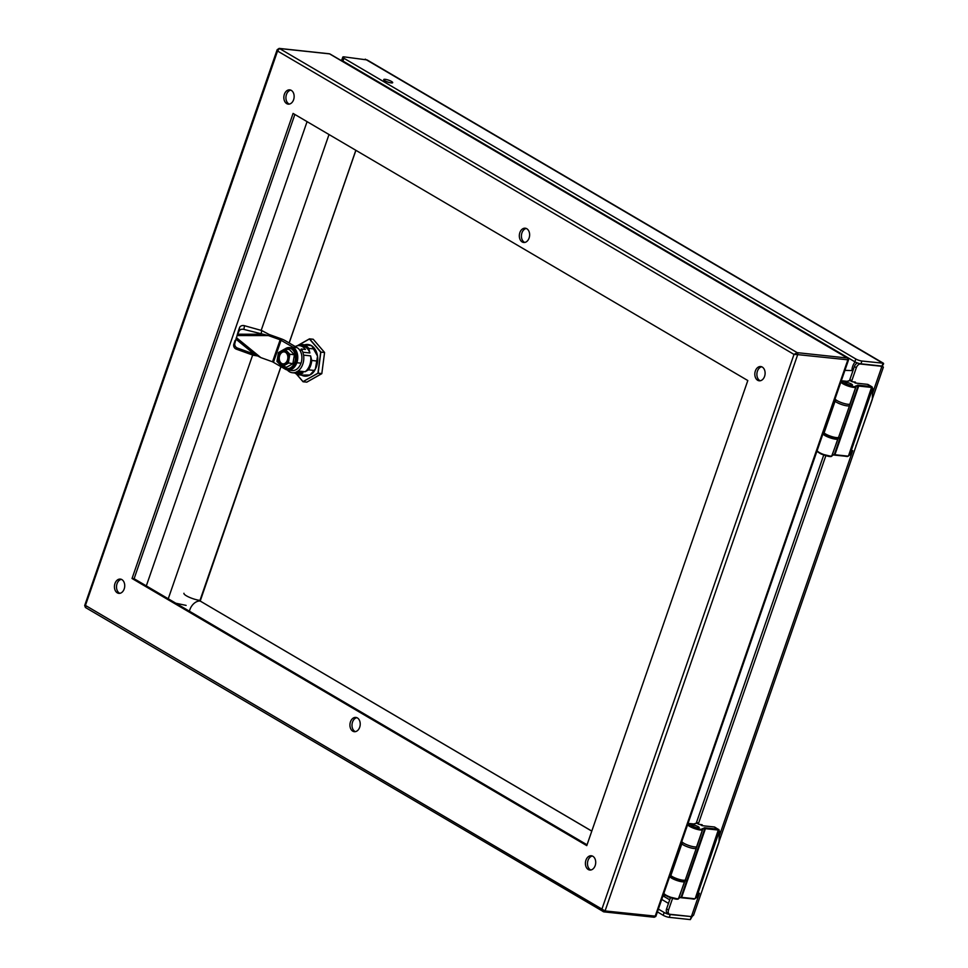 <?xml version="1.0" encoding="UTF-8"?>
<svg xmlns="http://www.w3.org/2000/svg" width="968" height="968" viewBox="0 0 968 968"><rect width="100%" height="100%" fill="white"/><g stroke="black" fill="none" stroke-linecap="round" stroke-linejoin="round"><path stroke-width="1.45" d="M853.546 381.876L855.325 383.038L867.485 384.344A3.158 2.105 -59.6 0 1 868.078 384.526L871.878 386.764L872.35 387.902L871.502 387.43L871.285 386.571A3.158 2.105 -59.6 0 1 871.781 386.716L872.737 388.567L872.41 397.86M871.781 386.716L872.301 387.164L871.781 386.716L848.44 456.085M851.283 385.276A3.993 0.859 -160.9 0 1 847.073 384.042A3.993 0.859 -160.9 0 1 844.943 382.469A3.993 0.859 -160.9 0 1 848.996 382.965A3.993 0.859 -160.9 0 1 852.481 385.082A3.993 0.859 -160.9 0 1 851.283 385.276M857.466 362.952A4.55 3.025 120.4 0 0 854.381 366.533L849.856 379.589A1.004 0.678 120.4 0 0 850.049 380.533L847.472 381.38L844.023 381.017C835.517 380.073 852.046 387.986 855.325 386.426L857.793 385.155L871.285 386.571L867.485 384.344M847.436 456.46A3.158 2.105 -59.6 0 0 847.641 456.436L834.561 455.117M847.472 381.38L846.722 381.731L847.472 381.38M855.591 386.026A0.653 0.641 -7.8 0 1 856.002 386.837A7.175 1.549 -160.9 0 1 855.99 387.006A7.175 1.549 -160.9 0 1 855.712 387.273A0.653 0.629 65.5 0 0 855.325 386.426A0.653 0.629 65.5 0 1 855.712 387.273L849.868 404.14A7.175 1.549 19.1 0 0 850.146 403.874A7.175 1.549 19.1 0 0 850.158 403.704M849.868 404.14A7.95 1.706 -160.9 0 1 841.277 402.567A7.95 1.706 -160.9 0 1 835.142 398.647L840.986 381.779A7.95 1.706 19.1 0 0 847.109 385.7A7.95 1.706 19.1 0 0 855.712 387.273L849.868 404.14M838.566 437.342L838.094 438.371A10.103 2.166 -160.9 0 1 838.094 438.371A10.103 2.166 -160.9 0 0 838.058 438.649A7.175 1.549 -160.9 0 1 838.046 438.819A7.175 1.549 -160.9 0 1 837.768 439.085A7.95 1.706 -160.9 0 1 829.177 437.5A7.95 1.706 -160.9 0 1 823.042 433.591A7.95 1.706 -160.9 0 1 823.514 433.24M849.662 405.289L850.231 403.656A8.555 1.839 19.1 0 0 850.219 403.656M838.046 438.819L831.609 456.303C830.665 457.053 827.156 456.279 821.082 453.992C817.307 451.802 816.012 450.616 817.21 450.447A7.95 1.706 -160.9 0 0 823.332 454.367A7.95 1.706 -160.9 0 0 831.923 455.952A0.653 0.629 65.5 0 1 831.609 456.303L831.609 456.303A0.653 0.629 65.5 0 0 831.923 455.952L837.768 439.085L831.923 455.952A7.175 1.549 19.1 0 0 832.202 455.686A7.175 1.549 19.1 0 0 832.226 455.517M851.247 385.264A3.933 0.847 -160.9 0 1 847.097 384.042A3.933 0.847 -160.9 0 1 844.991 382.481A3.933 0.847 -160.9 0 1 848.984 382.977A3.933 0.847 -160.9 0 1 852.433 385.058A3.933 0.847 -160.9 0 1 851.247 385.264M700.275 824.506L702.042 825.668L714.215 826.962A3.158 2.105 -59.6 0 1 714.808 827.156L718.014 829.201A3.158 2.105 -59.6 0 1 718.51 829.346L719.466 831.197L719.139 840.49M718.51 829.346L719.03 829.794L718.51 829.346L695.157 898.703M698.001 827.906A3.993 0.859 -160.9 0 1 693.802 826.672A3.993 0.859 -160.9 0 1 691.672 825.099A3.993 0.859 -160.9 0 1 695.714 825.583A3.993 0.859 -160.9 0 1 699.211 827.7A3.993 0.859 -160.9 0 1 698.001 827.906A3.933 0.847 -160.9 0 1 693.814 826.672A3.933 0.847 -160.9 0 1 691.721 825.111A3.933 0.847 -160.9 0 1 695.714 825.595A3.933 0.847 -160.9 0 1 699.162 827.688A3.933 0.847 -160.9 0 1 697.976 827.882M823.72 455.069L696.585 822.207A1.004 0.678 120.4 0 0 696.779 823.163L694.189 824.01L690.741 823.647C682.234 822.703 698.763 830.617 702.054 829.056L704.51 827.785L718.014 829.201L714.215 826.962M694.165 899.09A3.158 2.105 -59.6 0 0 694.371 899.054L681.29 897.747M694.189 824.01L693.451 824.361L694.189 824.01M702.32 828.656A0.653 0.641 -7.8 0 1 702.732 829.467A7.175 1.549 -160.9 0 1 702.707 829.636A7.175 1.549 -160.9 0 1 702.441 829.903A0.653 0.629 65.5 0 0 702.054 829.056A0.653 0.629 65.5 0 1 702.441 829.903L696.597 846.77A7.175 1.549 19.1 0 0 696.875 846.504A7.175 1.549 19.1 0 0 696.887 846.335M696.597 846.77A7.95 1.706 -160.9 0 1 688.006 845.185A7.95 1.706 -160.9 0 1 681.871 841.265L687.716 824.397A7.95 1.706 19.1 0 0 693.838 828.318A7.95 1.706 19.1 0 0 702.441 829.903L696.597 846.77M685.296 879.972L684.824 881.001A10.103 2.166 -160.9 0 0 684.812 881.037A10.103 2.166 -160.9 0 0 684.787 881.279A7.175 1.549 -160.9 0 1 684.775 881.449A7.175 1.549 -160.9 0 1 684.497 881.715A7.95 1.706 -160.9 0 1 675.894 880.13A7.95 1.706 -160.9 0 1 669.771 876.209A7.95 1.706 -160.9 0 1 670.243 875.859M696.391 847.92L696.96 846.286A8.555 1.839 19.1 0 0 696.948 846.286M684.775 881.449L678.338 898.933C677.382 899.683 673.873 898.909 667.811 896.622C664.036 894.432 662.741 893.246 663.939 893.077A7.95 1.706 -160.9 0 0 670.062 896.997A7.95 1.706 -160.9 0 0 678.653 898.57A0.653 0.629 65.5 0 1 678.326 898.933A0.653 0.629 65.5 0 0 678.653 898.57L684.497 881.715L678.653 898.57A7.175 1.549 19.1 0 0 678.931 898.316A7.175 1.549 19.1 0 0 678.943 898.135M692.144 916.514L690.341 919.6L669.263 917.349A4.55 0.98 -160.9 0 1 663.189 915.292L657.405 911.892M872.543 398.405L883.385 367.114L881.921 366.073M853.619 381.888A1.004 0.678 -59.6 0 1 853.607 381.912L855.555 383.062A1.004 0.678 -59.6 0 0 855.18 382.058L852.191 381.731A1.004 0.678 -59.6 0 1 851.816 380.726L856.329 367.683A4.55 3.025 120.4 0 1 859.826 363.956L881.933 366.315A6.062 1.307 19.1 0 0 882.453 366.352M672.566 898.365L668.525 910.017A4.55 3.025 120.4 0 0 669.275 914.203L691.394 916.575A6.062 1.307 19.1 0 0 691.914 916.611L693.596 915.159L702.974 888.104M883.397 363.23L367.09 59.931L344.16 56.882A4.55 0.98 19.1 0 0 342.793 57.112A4.55 0.98 19.1 0 0 343.918 58.261L855.821 358.983A4.55 0.98 19.1 0 0 861.907 361.028L883.385 363.23M365.239 59.145L882.985 363.29C884.135 363.133 883.59 364.379 881.364 367.041M691.261 916.563L690.341 919.6M825.837 455.734L698.533 823.357A1.004 0.678 -59.6 0 0 698.92 824.361L701.897 824.688A1.004 0.678 -59.6 0 1 702.284 825.692L700.3 824.639M882.985 363.29L882.017 366.086L860.939 363.823L861.907 361.028M391.508 81.457A4.743 1.016 -160.9 0 1 392.693 82.655A4.743 1.016 -160.9 0 1 387.865 82.074A4.743 1.016 -160.9 0 1 383.715 79.558A4.743 1.016 -160.9 0 1 386.716 79.606A4.743 1.016 -160.9 0 1 391.508 81.457M340.893 60.391A4.55 3.025 -59.6 0 1 341.837 59.883A4.55 0.98 19.1 0 0 342.95 61.057L854.853 361.778A4.55 0.98 19.1 0 0 860.939 363.823M669.263 917.349L670.231 914.554A4.55 0.98 -160.9 0 1 664.157 912.497L658.373 909.097M670.231 914.554L690.813 916.514M859.826 363.956L858.906 363.411M669.275 914.203L667.327 913.066A4.55 3.025 120.4 0 1 666.577 908.879L670.449 897.687M698.727 824.3L696.779 823.163A1.004 0.678 120.4 0 0 696.972 823.224L698.581 824.167M851.997 381.67L850.049 380.533A1.004 0.678 120.4 0 0 850.243 380.593L851.852 381.537M295.942 372.22A13.842 9.886 96.1 0 1 292.397 372.728L299.414 373.479A13.842 9.886 -83.9 0 0 302.972 372.97L295.942 372.22L298.083 371.01L305.114 371.76A13.842 9.886 -83.9 0 0 310.607 355.873L303.589 355.123L302.863 352.231L309.893 352.981A13.842 9.886 -83.9 0 0 302.367 345.963L299.511 345.661A13.842 9.886 -83.9 0 1 305.428 349.46L301.242 349.012L300.443 351.324M299.511 345.661A13.842 9.886 -83.9 0 0 295.966 346.169L295.276 346.556M292.397 372.728A13.842 9.886 96.1 0 1 287.314 369.982M303.589 355.123A13.842 9.886 96.1 0 1 298.083 371.01M301.242 349.012A13.842 9.886 96.1 0 1 302.863 352.231M309.893 352.981L308.744 348.395A15.234 10.89 -83.9 0 0 302.512 344.584A15.234 10.89 -83.9 0 0 302.21 344.548L300.128 345.733M317.613 361.1L311.756 360.471L310.607 355.873M308.744 348.395L314.902 349.049M294.889 372.995A15.234 10.89 -83.9 0 0 299.269 374.87L307.933 375.802L299.572 374.906L302.972 372.97M305.114 371.76L308.514 369.836L314.491 370.478M308.514 369.836A15.234 10.89 -83.9 0 0 311.756 360.471M243.9 329.41L244.468 325.708L261.699 330.536L261.13 334.25L237.934 334.214L238.503 330.511L237.051 335.545L239.011 331.262A3.969 3.085 8.7 0 1 243.9 329.41L268.414 335.581L280.163 339.792L272.54 361.802L260.803 357.591L254.245 354.119L253.156 355.232L257.742 355.97M261.699 330.536L269.128 334.48L268.414 335.581L237.051 335.545L236.156 339.332L236.337 337.602L260.803 357.591M280.163 339.792L293.014 347.222A11.918 8.518 96.1 0 1 296.873 362.722L296.861 362.734A11.918 8.518 96.1 0 1 287.932 370.079A11.918 8.518 96.1 0 1 285.391 369.231L272.54 361.802M269.128 334.48L280.877 338.691A7.575 1.633 -160.9 0 1 285.233 340.663L297.152 347.669L293.014 347.222M236.156 339.332L254.245 354.119L237.438 348.056A3.969 3.836 -135.3 0 1 234.934 343.047L236.301 337.977M234.934 343.047L233.845 344.16A3.969 3.836 44.7 0 0 236.337 349.158L253.156 355.232M287.932 370.079L292.07 370.526A11.918 8.518 -83.9 0 0 301.012 363.181A11.918 8.518 -83.9 0 0 297.152 347.669M244.468 325.708A3.969 3.085 -171.3 0 0 239.592 327.559L239.011 331.262M238.503 330.511L239.592 327.559M233.845 344.16L235.067 340.446M296.873 362.722L301.012 363.181L296.861 362.734M284.907 349.037A10.854 7.756 96.1 0 1 285.863 348.395A10.854 7.756 96.1 0 1 289.505 347.597L290.799 347.73A10.854 7.756 96.1 0 1 297.358 359.346A10.854 7.756 96.1 0 1 288.5 369.316L287.193 369.183A10.854 7.756 96.1 0 1 283.007 366.787M289.505 347.597A10.854 7.756 96.1 0 1 296.063 359.213A10.854 7.756 96.1 0 1 287.193 369.183M285.257 349.073A10.346 7.393 96.1 0 1 285.657 348.831A10.346 7.393 96.1 0 1 295.349 359.43A10.346 7.393 96.1 0 1 283.358 366.824M294.405 354.736L289.843 354.252L288.319 363.194L282.136 366.69L281.857 366.086L286.697 367.187L292.88 363.678L294.405 354.736L289.359 349.521L284.798 349.024L289.843 354.252L289.093 354.445L287.665 362.794L292.88 363.678M287.665 362.794L283.818 364.972C278.324 367.005 275.493 355.667 280.526 351.735L282.402 350.682C287.907 348.649 290.727 359.975 285.693 363.907L283.939 364.791L285.705 363.774C289.529 357.809 288.972 353.477 284.011 350.755A7.127 5.094 96.1 0 1 288.282 356.055A7.127 5.094 96.1 0 1 285.766 363.762L282.499 364.924A7.127 5.094 96.1 0 1 278.215 359.624A7.127 5.094 96.1 0 1 280.744 351.916L284.798 349.024L284.374 349.569L289.093 354.445M283.902 364.791L281.857 366.086L277.138 361.209L281.882 366.436M280.744 351.916L278.602 352.534L277.138 361.209L278.602 352.534L284.507 349.194M284.12 350.767A7.127 5.094 -83.9 0 0 278.409 357.325A7.127 5.094 -83.9 0 0 282.596 364.936M287.556 361.112A6.776 4.84 96.1 0 1 285.016 364.101A6.776 4.84 96.1 0 1 282.741 364.609A6.776 4.84 96.1 0 1 278.651 357.349A6.776 4.84 96.1 0 1 284.181 351.118A6.776 4.84 96.1 0 1 288.149 355.546M284.205 351.118A6.776 4.84 -83.9 0 0 278.675 357.349A6.776 4.84 -83.9 0 0 282.765 364.609M284.967 363.774A6.425 4.586 96.1 0 1 282.813 364.258A6.425 4.586 96.1 0 1 278.941 357.374A6.425 4.586 96.1 0 1 284.181 351.481A6.425 4.586 96.1 0 1 288.101 356.841A6.425 4.586 96.1 0 1 284.967 363.774M284.205 351.481A6.425 4.586 -83.9 0 0 278.966 357.386A6.425 4.586 -83.9 0 0 282.837 364.258M284.907 363.411A6.026 4.308 96.1 0 1 282.898 363.859A6.026 4.308 96.1 0 1 279.256 357.41A6.026 4.308 96.1 0 1 284.168 351.88A6.026 4.308 96.1 0 1 287.847 356.914A6.026 4.308 96.1 0 1 284.907 363.411M284.193 351.88A6.026 4.308 -83.9 0 0 279.292 357.422A6.026 4.308 -83.9 0 0 282.91 363.859M306.699 382.142L303.02 381.622L318.133 373.2L320.856 352.013L309.542 338.848L297.249 345.782M313.281 339.32L324.546 352.437L320.88 352.134L324.57 352.521L321.824 373.587L306.783 382.154L321.751 373.696L318.133 373.2L321.824 373.587L324.57 352.521L313.233 339.26L309.542 338.848L313.269 339.284L309.591 338.873M296.414 373.999L303.093 381.767L306.844 382.118M280.986 366.642L200.207 601.055L591.799 831.088M355.897 150.318L289.19 342.987M653.702 917.12A1.512 1.077 -83.9 0 0 655.167 916.297L847.799 359.987A1.512 1.077 -83.9 0 0 847.315 358.015L329.568 53.869A1.512 1.077 -83.9 0 0 329.241 53.76L279.147 48.4A1.512 1.077 96.1 0 1 279.462 48.509L277.55 51.026L278.01 49.332M848.549 359.89L848.246 358.656L848.246 360.713L848.549 359.89L797.705 354.627A1.512 1.077 96.1 0 0 797.208 352.654L847.315 358.015A2.529 1.682 -59.6 0 1 847.786 358.172L330.04 54.014A2.529 1.682 -59.6 0 0 329.568 53.869L279.462 48.509L797.208 352.654L794.002 354.409L277.55 51.026L85.365 605.641M293.086 113.425L747.816 380.545L586.765 845.621L132.035 578.501L293.086 113.425M350.464 721.85A7.175 5.118 96.1 0 1 355.837 717.421A7.175 5.118 96.1 0 1 360.169 725.105A7.175 5.118 96.1 0 1 354.312 731.687A7.175 5.118 96.1 0 1 350.464 721.85M755.355 370.962A7.175 5.118 96.1 0 1 760.727 366.545A7.175 5.118 96.1 0 1 765.059 374.217A7.175 5.118 96.1 0 1 759.202 380.799A7.175 5.118 96.1 0 1 755.355 370.962M284.374 94.295A7.175 5.118 96.1 0 1 289.759 89.867A7.175 5.118 96.1 0 1 294.091 97.55A7.175 5.118 96.1 0 1 288.234 104.133A7.175 5.118 96.1 0 1 284.374 94.295M585.942 860.177A7.175 5.118 96.1 0 1 591.327 855.76A7.175 5.118 96.1 0 1 595.659 863.432A7.175 5.118 96.1 0 1 589.802 870.026A7.175 5.118 96.1 0 1 585.942 860.177M519.864 232.623A7.175 5.118 96.1 0 1 525.249 228.206A7.175 5.118 96.1 0 1 529.581 235.877A7.175 5.118 96.1 0 1 523.724 242.472A7.175 5.118 96.1 0 1 519.864 232.623M114.974 583.51A7.175 5.118 96.1 0 1 120.347 579.094A7.175 5.118 96.1 0 1 124.678 586.765A7.175 5.118 96.1 0 1 118.822 593.36A7.175 5.118 96.1 0 1 114.974 583.51M119.875 593.311A7.175 5.118 96.1 0 1 117.043 583.74A7.175 5.118 96.1 0 1 121.375 579.348M587.056 844.798L134.104 578.719L294.865 114.466M355.365 731.651A7.175 5.118 96.1 0 1 352.534 722.067A7.175 5.118 96.1 0 1 356.853 717.687M760.255 380.763A7.175 5.118 96.1 0 1 757.424 371.18A7.175 5.118 96.1 0 1 761.755 366.799M289.287 104.096A7.175 5.118 96.1 0 1 286.455 94.513A7.175 5.118 96.1 0 1 290.775 90.133M590.855 869.99A7.175 5.118 96.1 0 1 588.024 860.407A7.175 5.118 96.1 0 1 592.343 856.027M524.777 242.436A7.175 5.118 96.1 0 1 521.946 232.852A7.175 5.118 96.1 0 1 526.265 228.472M146.313 585.894L307.074 121.641M168.251 598.769L252.648 355.05M261.178 330.391L329.011 134.528M852.977 370.599L844.931 370.369M665.839 895.581L663.298 894.892M186.122 605.399L175.837 603.233M848.246 360.713L655.905 916.2L605.061 910.936L85.559 605.484L85.85 607.614M655.711 916.551L654.029 917.228L603.923 911.868A1.512 1.077 96.1 0 0 605.061 910.936L797.705 354.627L794.002 354.409L601.999 908.867L603.609 911.759L85.414 607.481L84.688 605.52L277.163 49.707L279.147 48.4M656.256 915.159L654.997 916.72M132.035 578.501L134.104 578.719M847.714 456.097L834.912 454.73A6.316 1.355 19.1 0 0 834.283 454.694L847.23 456.509L849.722 455.045L872.555 388.809M817.609 451.318L820.84 453.859L831.125 456.315M855.942 445.728L856.583 444.445M872.241 399.215L856.535 444.59L872.325 399.336L872.579 388.325M858.483 385.204L858.689 386.05L871.502 387.43M857.793 385.155L858.071 386.014A6.316 1.355 -160.9 0 1 858.689 386.05L834.912 454.73L832.214 455.311M850.146 403.874L856.027 386.595A10.103 2.166 -160.9 0 1 858.071 386.014L834.283 454.694A10.103 2.166 19.1 0 0 832.444 455.008M856.535 444.59L856.014 445.619M872.386 398.344L872.192 399.373M849.601 404.225L849.614 405.471A7.95 1.706 -160.9 0 1 843.225 405.023A7.95 1.706 -160.9 0 1 835.081 401.224L835.069 401.224A1.512 1.331 133.2 0 1 836.316 400.135A1.512 1.331 133.2 0 0 835.069 401.224A13.128 2.819 -160.9 0 1 834.476 400.546M823.502 432.224A13.128 2.819 19.1 0 0 824.107 432.902A1.512 1.331 133.2 0 0 824.409 434.329L823.211 432.418M835.069 401.224L824.107 432.914A1.512 1.331 133.2 0 0 824.409 434.329C827.991 437.754 841.192 440.113 838.639 437.161A7.95 1.706 19.1 0 1 832.25 436.713A7.95 1.706 19.1 0 1 824.107 432.914L835.081 401.224M824.966 434.62L834.622 438.371L836.594 437.596M694.443 898.727L681.641 897.36A6.316 1.355 19.1 0 0 681.012 897.312L693.947 899.139L696.452 897.675L719.284 831.427M664.338 893.936L667.569 896.489L677.854 898.945M702.671 888.346L703.312 887.063M718.97 841.845L703.264 887.22L719.055 841.966L719.309 830.955M705.212 827.834L705.418 828.681L718.22 830.048M704.51 827.785L704.789 828.644A6.316 1.355 -160.9 0 1 705.418 828.681L681.641 897.36L678.943 897.941M696.875 846.504L702.744 829.225A10.103 2.166 -160.9 0 1 704.789 828.644L681.012 897.312A10.103 2.166 19.1 0 0 679.161 897.639M703.264 887.22L702.744 888.249M719.115 840.962L718.921 842.003M696.319 846.855L696.343 848.101A7.95 1.706 -160.9 0 1 689.942 847.653A7.95 1.706 -160.9 0 1 681.811 843.854A1.512 1.331 133.2 0 1 683.045 842.765A1.512 1.331 133.2 0 0 681.799 843.854A13.128 2.819 -160.9 0 1 681.206 843.176M670.231 874.854A13.128 2.819 19.1 0 0 670.824 875.532A1.512 1.331 133.2 0 0 671.126 876.947L671.126 876.947C674.72 880.384 687.921 882.743 685.368 879.791A7.95 1.706 19.1 0 1 678.979 879.343A7.95 1.706 19.1 0 1 670.836 875.544A1.512 1.331 133.2 0 0 671.139 876.96L669.929 875.048M681.811 843.854L670.836 875.544L681.811 843.854M671.683 877.25L681.351 881.001L683.323 880.227M881.933 366.315L872.652 393.117M852.735 450.628L719.381 835.747M699.465 893.258L691.394 916.575M668.477 903.386L661.725 899.429M664.157 912.497L663.189 915.292M668.525 910.017L666.577 908.879M696.585 822.207L698.533 823.357M849.856 379.589L851.816 380.726M856.329 367.683L854.381 366.533M855.821 358.983L854.853 361.778M343.918 58.261L342.95 61.057M281.095 340.216L273.472 362.226M237.438 348.056L236.337 349.158M282.559 350.888A7.127 5.094 96.1 0 1 284.011 350.755M283.878 364.803A7.127 5.094 96.1 0 1 282.499 364.924M301.036 375.064L309.893 375.052L315.386 369.038L317.54 356.163L311.696 345.709L304.279 344.765M297.466 345.745L309.433 338.969L320.686 352.11L317.94 373.176L303.02 381.622L296.535 374.071M304.702 344.814A15.899 11.362 96.1 0 1 307.993 344.487A15.899 11.362 96.1 0 1 317.698 357.712A15.899 11.362 96.1 0 1 310.038 374.882A15.899 11.362 96.1 0 1 309.954 374.931A15.899 11.362 96.1 0 1 304.63 376.116A15.899 11.362 96.1 0 1 301.459 375.112M309.808 344.898A15.899 11.362 -83.9 0 0 308.344 345.201L309.808 344.898M305.101 375.499A15.899 11.362 -83.9 0 0 306.469 376.104L305.114 375.499M200.207 601.055L591.787 831.125M189.438 611.219A10.103 6.728 120.4 0 1 200.134 601.055L200.049 600.402M355.837 150.282L289.129 342.95M280.926 366.606L199.977 600.39A10.103 2.166 19.1 0 1 189.317 597.28A10.103 2.166 19.1 0 1 183.932 593.275M670.243 898.304A10.103 6.728 -59.6 0 1 670.062 897.554M855.095 361.911A10.103 6.728 120.4 0 0 851.997 370.562M603.1 911.59L603.923 911.868A1.512 1.077 96.1 0 1 603.609 911.759M330.04 54.014L329.241 53.76A1.512 1.077 -83.9 0 0 328.902 53.797M848.488 358.91L847.786 358.172A2.529 1.682 -59.6 0 1 848.246 358.656M847.29 381.331L840.986 381.779M849.904 380.4L847.181 381.319M817.21 450.447L823.042 433.591M849.614 405.471L838.639 437.161M694.02 823.962L687.716 824.397M696.633 823.03L693.911 823.95M663.939 893.077L669.771 876.209M696.343 848.101L685.368 879.791M856.244 445.474L719.272 841.023M341.825 59.907L342.793 57.112M311.164 345.503L302.512 344.584M276.969 361.427L281.978 366.618M278.445 352.606L276.957 361.379M284.64 349.061L278.494 352.546M304.63 376.116L310.002 374.894C314.975 372.692 317.456 366.364 317.456 355.897C316.137 349.17 312.991 345.358 308.005 344.499M309.457 338.861L297.212 345.794M296.365 373.975L303.008 381.719M662.959 895.86L669.711 899.816M656.038 915.861L848.452 360.169"/></g></svg>
